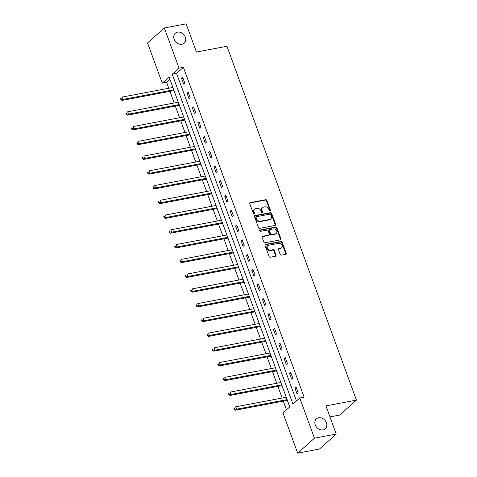 <?xml version="1.0" encoding="UTF-8"?>
<svg xmlns="http://www.w3.org/2000/svg" width="477" height="477" viewBox="0 0 477 477"><rect width="100%" height="100%" fill="white"/><g stroke="black" fill="none" stroke-linecap="round" stroke-linejoin="round"><path stroke-width="0.72" d="M270.137 211.084A0.715 0.578 48.3 0 0 270.501 210.321L266.887 200.459A1.02 0.829 48.3 0 0 265.695 199.69L250.3 202.606A1.02 0.829 48.3 0 0 249.781 203.697L253.394 213.559A0.715 0.578 48.3 0 0 254.593 213.332L254.122 212.056A3.273 2.659 48.3 0 1 254.682 209.093A3.273 2.659 48.3 0 1 255.773 208.568L257.055 208.324A3.273 2.659 48.3 0 1 260.883 210.78L261.348 212.056A0.715 0.578 48.3 0 0 262.547 211.83L262.076 210.548A3.273 2.659 48.3 0 1 262.636 207.59A3.273 2.659 48.3 0 1 263.727 207.06L265.009 206.821A3.273 2.659 48.3 0 1 268.837 209.272L269.302 210.548A0.715 0.578 48.3 0 0 270.137 211.084M270.077 211.09A0.715 0.578 48.3 0 0 270.048 210.727L266.434 200.865A1.02 0.829 48.3 0 0 265.242 200.096L249.847 203.011A1.02 0.829 48.3 0 0 249.781 203.029M254.169 214.101A0.715 0.578 48.3 0 0 254.134 213.738L253.669 212.462L254.122 212.056M262.123 212.599A0.715 0.578 48.3 0 0 262.094 212.229L261.623 210.953L262.076 210.548M318.636 417.78A6.666 5.414 48.3 0 0 316.418 418.854A6.666 5.414 48.3 0 0 315.917 426.223A6.666 5.414 48.3 0 0 323.066 429.884A6.666 5.414 48.3 0 0 325.29 428.811A6.666 5.414 48.3 0 0 325.791 421.441A6.666 5.414 48.3 0 0 318.636 417.78M177.516 32.156A6.666 5.414 48.3 0 0 175.297 33.229A6.666 5.414 48.3 0 0 174.797 40.593A6.666 5.414 48.3 0 0 181.946 44.26A6.666 5.414 48.3 0 0 184.17 43.18A6.666 5.414 48.3 0 0 184.671 35.817A6.666 5.414 48.3 0 0 177.516 32.156M280.172 254.366A1.02 0.829 48.3 0 0 281.364 255.135L285.687 254.319A1.02 0.829 48.3 0 0 286.2 253.227L282.193 242.274A1.02 0.829 48.3 0 0 280.995 241.511L265.6 244.421A1.02 0.829 48.3 0 0 265.087 245.512L269.094 256.465A1.02 0.829 48.3 0 0 270.292 257.234L275.509 256.244A1.02 0.829 48.3 0 0 276.022 255.153L274.305 250.467A1.02 0.829 48.3 0 0 273.112 249.698L270.525 250.192A2.737 2.218 48.3 0 1 267.591 248.69A2.737 2.218 48.3 0 1 267.794 245.667A2.737 2.218 48.3 0 1 268.706 245.226L278.842 243.306A2.737 2.218 48.3 0 1 281.776 244.808A2.737 2.218 48.3 0 1 281.573 247.831A2.737 2.218 48.3 0 1 280.661 248.273L278.973 248.589A1.02 0.829 48.3 0 0 278.455 249.68L280.172 254.366M164.344 27.976L186.125 23.85L196.441 52.029L226.939 46.257L356.432 400.114L325.934 405.885L336.243 434.064L314.456 438.184L297.672 453.15L282.962 412.963L289.772 406.893L169.067 77.059L162.258 83.123L147.554 42.936L164.344 27.976L179.048 68.163L172.245 74.227L292.944 404.067L299.753 397.997L314.456 438.184M299.753 397.997L304.111 397.174L183.406 67.34L179.048 68.163M275.122 225.448A1.02 0.829 48.3 0 0 275.634 224.363L271.628 213.41A1.02 0.829 48.3 0 0 270.435 212.641L255.04 215.556A1.02 0.829 48.3 0 0 254.521 216.647L258.528 227.601A1.02 0.829 48.3 0 0 259.726 228.364L275.122 225.448M276.91 227.839L280.917 238.792A1.02 0.829 48.3 0 1 280.404 239.883L265.009 242.799A1.02 0.829 48.3 0 1 263.811 242.03L262.1 237.343A1.02 0.829 48.3 0 1 262.612 236.252L268.855 235.072A1.02 0.829 48.3 0 0 269.374 233.98L268.235 230.874A1.02 0.829 48.3 0 0 267.037 230.105L260.537 231.339A0.715 0.578 48.3 0 1 260.06 230.039L275.718 227.076A1.02 0.829 48.3 0 1 276.91 227.839L276.457 228.244L280.464 239.198L280.917 238.792M329.965 416.904L339.642 415.073L356.432 400.114M183.406 67.34L176.597 73.404L296.455 400.93M181.612 78.466L183.687 84.143L184.826 83.129L182.745 77.459L181.612 78.466L183.019 78.204M187.008 93.218L189.089 98.894L190.222 97.88L188.147 92.21L187.008 93.218L188.415 92.955M192.41 107.969L194.485 113.645L195.618 112.632L193.543 106.961L192.41 107.969L193.817 107.707M197.806 122.726L199.881 128.396L201.02 127.389L198.939 121.713L197.806 122.726L199.213 122.458M203.208 137.477L205.283 143.148L206.416 142.14L204.341 136.464L203.208 137.477L204.615 137.209M208.604 152.229L210.679 157.899L211.812 156.891L209.737 151.215L208.604 152.229L210.011 151.96M214 166.98L216.081 172.65L217.214 171.642L215.139 165.966L214 166.98L215.407 166.712M219.402 181.731L221.477 187.401L222.61 186.394L220.535 180.717L219.402 181.731L220.809 181.463M224.798 196.482L226.873 202.159L228.012 201.145L225.931 195.469L224.798 196.482L226.205 196.214M230.2 211.233L232.275 216.91L233.408 215.896L231.333 210.226L230.2 211.233L231.607 210.965M235.596 225.985L237.671 231.661L238.804 230.647L236.729 224.977L235.596 225.985L237.003 225.722M240.992 240.736L243.073 246.412L244.206 245.399L242.131 239.728L240.992 240.736L242.399 240.474M246.394 255.487L248.469 261.163L249.602 260.15L247.527 254.479L246.394 255.487L247.802 255.225M251.79 270.238L253.865 275.915L255.004 274.901L252.923 269.231L251.79 270.238L253.198 269.976M257.192 284.996L259.267 290.666L260.4 289.658L258.325 283.982L257.192 284.996L258.594 284.727M262.588 299.747L264.663 305.417L265.796 304.409L263.721 298.733L262.588 299.747L263.996 299.478M267.985 314.498L270.065 320.168L271.198 319.161L269.123 313.484L267.985 314.498L269.392 314.23M273.387 329.249L275.462 334.92L276.594 333.912L274.519 328.236L273.387 329.249L274.794 328.981M278.783 344L280.858 349.677L281.996 348.663L279.916 342.987L278.783 344L280.19 343.732M284.179 358.752L286.26 364.428L287.392 363.414L285.318 357.738L284.179 358.752L285.586 358.483M289.581 373.503L291.656 379.179L292.789 378.166L290.714 372.495L289.581 373.503L290.988 373.235M294.977 388.254L297.052 393.93L298.191 392.917L296.116 387.246L294.977 388.254L296.384 387.992M169.907 79.367L166.616 82.3L168.792 88.239M169.925 91.345L174.188 102.99M175.327 106.097L179.585 117.741M180.723 120.848L184.987 132.493M186.119 135.605L190.383 147.244M191.521 150.356L195.779 161.995M196.918 165.108L201.181 176.746M202.32 179.859L206.577 191.504M207.716 194.61L211.979 206.255M213.112 209.361L217.375 221.006M218.514 224.112L222.771 235.757M223.91 238.864L228.173 250.508M229.312 253.615L233.569 265.26M234.708 268.366L238.971 280.011M240.104 283.123L244.367 294.762M245.506 297.875L249.763 309.513M250.902 312.626L255.165 324.265M256.304 327.377L260.561 339.022M261.7 342.128L265.963 353.773M267.096 356.879L271.359 368.524M272.498 371.631L276.755 383.275M277.894 386.382L282.157 398.027M283.296 401.133L286.474 409.832M172.537 86.558L172.871 87.464L122.237 97.052L123.102 99.413L173.741 89.831M121.373 99.222L121.027 98.28L120.568 98.679L120.919 99.627L121.373 99.222L123.102 99.413L121.969 100.426L173.556 90.66A1.043 0.847 -131.7 0 1 173.902 90.666L174.618 92.228M177.933 101.309L178.267 102.215L127.639 111.803L128.504 114.164L179.137 104.582M179.453 105.453L180.014 106.979M183.335 116.06L183.669 116.972M184.849 120.204L185.416 121.73M188.731 130.811L189.065 131.724L138.431 141.305L139.296 143.672L189.935 134.085M190.245 134.955L190.812 136.482M194.133 145.563L194.461 146.475L143.833 156.057L144.698 158.424L195.332 148.836M142.963 158.233L142.617 157.285L142.164 157.69L142.51 158.632L142.963 158.233L144.698 158.424L143.565 159.431L195.147 149.671A1.043 0.847 -131.7 0 1 195.498 149.677L196.208 151.233M199.529 160.314L199.863 161.226L149.229 170.808L150.094 173.175L200.734 163.587M148.365 172.984L148.019 172.036L147.56 172.441L147.906 173.384L148.365 172.984L150.094 173.175L148.961 174.183L200.549 164.422A1.043 0.847 -131.7 0 1 200.895 164.428L201.61 165.984M204.925 175.065L205.259 175.977L154.626 185.559L155.496 187.926L206.13 178.338M153.761 187.735L153.415 186.787L152.962 187.193L153.308 188.141L153.761 187.735L155.496 187.926L154.357 188.934L205.945 179.173A1.043 0.847 -131.7 0 1 206.297 179.179L207.006 180.735M210.327 189.816L210.661 190.728L160.028 200.31L160.892 202.677L211.526 193.09M159.157 202.487L158.811 201.538L158.358 201.944L158.704 202.892L159.157 202.487L160.892 202.677L159.759 203.685L211.341 193.924A1.043 0.847 -131.7 0 1 211.693 193.93L212.408 195.487M215.723 204.567L216.057 205.48L165.424 215.067L166.288 217.429L216.928 207.841M164.559 217.238L164.213 216.29L163.76 216.695L164.106 217.643L164.559 217.238L166.288 217.429L165.155 218.442L216.743 208.676A1.043 0.847 -131.7 0 1 217.089 208.682L217.804 210.238M221.119 219.325L221.453 220.231L170.826 229.819L171.69 232.18L222.324 222.598M169.955 231.989L169.609 231.041L169.156 231.446L169.502 232.394L169.955 231.989L171.69 232.18L170.551 233.193L222.139 223.427A1.043 0.847 -131.7 0 1 222.491 223.433L223.2 224.995M226.521 234.07L226.855 234.982L176.222 244.57L177.086 246.931L227.726 237.349M175.357 246.74L175.005 245.792L174.552 246.198L174.898 247.146L175.357 246.74L177.086 246.931L175.953 247.945L227.541 238.178A1.043 0.847 -131.7 0 1 227.887 238.184L228.602 239.746M231.917 248.827L232.251 249.733M232.257 249.733L181.618 259.321L182.488 261.682L181.349 262.696L232.937 252.929A1.043 0.847 -131.7 0 1 233.289 252.935L233.998 254.497M237.319 263.578L237.653 264.491L187.02 274.072L187.884 276.433L238.518 266.852M186.149 276.243L185.803 275.301L185.35 275.706L185.696 276.648L186.149 276.243L187.884 276.433L186.751 277.447L238.333 267.68A1.043 0.847 -131.7 0 1 238.685 267.686L239.394 269.249M242.715 278.329L243.049 279.242M243.055 279.236L192.416 288.823L193.28 291.185L192.148 292.198L243.735 282.432A1.043 0.847 -131.7 0 1 244.081 282.444L244.796 284M248.112 293.081L248.445 293.993L197.818 303.575L198.682 305.942L249.316 296.354M249.632 297.225L250.192 298.751M253.514 307.832L253.847 308.744L203.214 318.326L204.078 320.693L254.718 311.105M255.028 311.976L255.594 313.502M258.91 322.583L259.244 323.495L208.61 333.077L209.475 335.444L260.114 325.857M260.424 326.727L260.991 328.254M264.312 337.334L264.64 338.247L214.012 347.828L214.877 350.196L265.51 340.608M213.141 350.005L212.796 349.057L212.343 349.462L212.688 350.41L213.141 350.005L214.877 350.196L213.744 351.203L265.325 341.443A1.043 0.847 -131.7 0 1 265.677 341.449L266.387 343.005M269.708 352.086L270.042 352.998L219.408 362.58L220.273 364.947L270.912 355.359M218.544 364.756L218.198 363.808L217.745 364.213L218.09 365.161L218.544 364.756L220.273 364.947L219.14 365.96L270.727 356.194A1.043 0.847 -131.7 0 1 271.073 356.2L271.789 357.756M275.104 366.843L275.438 367.749L224.81 377.337L225.675 379.698L276.308 370.116M223.94 379.507L223.594 378.559L223.141 378.965L223.486 379.913L223.94 379.507L225.675 379.698L224.536 380.712L276.123 370.945A1.043 0.847 -131.7 0 1 276.475 370.951L277.185 372.513M280.506 381.594L280.84 382.5L230.206 392.088L231.071 394.449L281.704 384.867M229.336 394.258L228.99 393.31L228.537 393.716L228.882 394.664L229.336 394.258L231.071 394.449L229.938 395.463L281.519 385.696A1.043 0.847 -131.7 0 1 281.871 385.702L282.587 387.264M285.908 396.339L286.236 397.252L235.602 406.839L236.467 409.2L287.106 399.619M234.738 409.01L234.392 408.068L233.939 408.467L234.285 409.415L234.738 409.01L236.467 409.2L235.334 410.214L286.921 400.447A1.043 0.847 -131.7 0 1 287.273 400.453L287.983 402.016M336.243 434.064L319.453 449.024L297.672 453.15M166.616 82.3L162.258 83.123M176.597 73.404L172.245 74.227M262.636 207.59L262.183 207.996A3.273 2.659 48.3 0 0 261.623 210.953M254.682 209.093L254.229 209.498A3.273 2.659 48.3 0 0 253.669 212.462M275.187 225.436A1.02 0.829 48.3 0 0 275.181 224.762L271.174 213.809A1.02 0.829 48.3 0 0 269.982 213.046L254.587 215.962A1.02 0.829 48.3 0 0 254.515 215.974M270.805 214.656A0.715 0.578 48.3 0 0 269.97 214.119L256.453 216.677A0.715 0.578 48.3 0 0 256.095 217.44L256.584 218.788A3.273 2.659 48.3 0 0 260.412 221.239L269.648 219.492A3.273 2.659 48.3 0 0 270.739 218.961A3.273 2.659 48.3 0 0 271.3 216.003L270.805 214.656M256 217.083A0.715 0.578 48.3 0 0 255.642 217.846L256.095 217.44M270.739 218.961L270.286 219.366A3.273 2.659 48.3 0 1 269.195 219.891L259.959 221.644A3.273 2.659 48.3 0 1 256.131 219.187L255.642 217.846M280.47 239.865A1.02 0.829 48.3 0 0 280.464 239.198M269.195 234.905L268.742 235.31A1.02 0.829 48.3 0 1 268.402 235.477L262.159 236.658A1.02 0.829 48.3 0 0 262.094 236.675M259.667 230.433L275.259 227.481L275.718 227.076M275.336 233.843A2.737 2.218 48.3 0 0 276.249 233.402A2.737 2.218 48.3 0 0 276.451 230.385A2.737 2.218 48.3 0 0 273.518 228.882L269.946 229.556A1.02 0.829 48.3 0 0 269.433 230.647L270.572 233.754A1.02 0.829 48.3 0 0 271.765 234.523L275.336 233.843L274.883 234.249A2.737 2.218 48.3 0 0 275.795 233.808L276.249 233.402M269.606 229.723L269.153 230.123A1.02 0.829 48.3 0 0 268.98 231.053L269.433 230.647M274.883 234.249L271.312 234.928A1.02 0.829 48.3 0 1 270.113 234.159L268.98 231.053M276.457 228.244A1.02 0.829 48.3 0 0 275.259 227.481M281.573 247.831L281.12 248.237A2.737 2.218 48.3 0 1 280.208 248.678L278.514 248.994A1.02 0.829 48.3 0 0 278.449 249.012M267.794 245.667L267.341 246.072A2.737 2.218 48.3 0 0 267.138 249.089A2.737 2.218 48.3 0 0 270.071 250.592L270.525 250.192M275.575 256.227A1.02 0.829 48.3 0 0 275.569 255.559L273.852 250.872A1.02 0.829 48.3 0 0 272.659 250.103L270.071 250.592M285.753 254.301A1.02 0.829 48.3 0 0 285.747 253.633L281.74 242.68A1.02 0.829 48.3 0 0 280.542 241.911L265.146 244.826A1.02 0.829 48.3 0 0 265.081 244.844M120.568 98.679L121.027 98.28M121.969 100.426L120.919 99.627M126.769 113.973L126.423 113.031L125.97 113.431L126.316 114.379L126.769 113.973L128.504 114.164L127.365 115.178L178.953 105.411A1.043 0.847 -131.7 0 1 179.304 105.417L179.459 105.453M125.97 113.431L126.423 113.031M127.365 115.178L126.316 114.379M183.669 116.966L133.035 126.554L133.9 128.915L132.767 129.929L184.349 120.162A1.043 0.847 -131.7 0 1 184.7 120.168L184.855 120.204M132.165 128.724L131.819 127.782L131.366 128.188L131.712 129.13L132.165 128.724L133.9 128.915L184.533 119.333M131.366 128.188L131.819 127.782M132.767 129.929L131.712 129.13M137.567 143.476L137.221 142.534L136.768 142.939L137.114 143.881L137.567 143.476L139.296 143.672L138.163 144.68L189.751 134.913A1.043 0.847 -131.7 0 1 190.102 134.925L190.251 134.955M136.768 142.939L137.221 142.534M138.163 144.68L137.114 143.881M142.164 157.69L142.617 157.285M143.565 159.431L142.51 158.632M147.56 172.441L148.019 172.036M148.961 174.183L147.906 173.384M152.962 187.193L153.415 186.787M154.357 188.934L153.308 188.141M158.358 201.944L158.811 201.538M159.759 203.685L158.704 202.892M163.76 216.695L164.213 216.29M165.155 218.442L164.106 217.643M169.156 231.446L169.609 231.041M170.551 233.193L169.502 232.394M174.552 246.198L175.005 245.792M175.953 247.945L174.898 247.146M180.753 261.491L180.407 260.549L179.954 260.949L180.3 261.897L180.753 261.491L182.488 261.682L233.122 252.1M179.954 260.949L180.407 260.549M181.349 262.696L180.3 261.897M185.35 275.706L185.803 275.301M186.751 277.447L185.696 276.648M191.551 290.994L191.205 290.052L190.752 290.457L191.098 291.399L191.551 290.994L193.28 291.185L243.92 281.603M190.752 290.457L191.205 290.052M192.148 292.198L191.098 291.399M196.947 305.745L196.602 304.803L196.148 305.208L196.494 306.151L196.947 305.745L198.682 305.942L197.544 306.949L249.131 297.183A1.043 0.847 -131.7 0 1 249.483 297.195L249.638 297.225M196.148 305.208L196.602 304.803M197.544 306.949L196.494 306.151M202.343 320.502L201.998 319.554L201.544 319.96L201.89 320.902L202.343 320.502L204.078 320.693L202.946 321.701L254.527 311.94A1.043 0.847 -131.7 0 1 254.879 311.946L255.034 311.976M201.544 319.96L201.998 319.554M202.946 321.701L201.89 320.902M207.745 335.253L207.4 334.305L206.946 334.711L207.292 335.653L207.745 335.253L209.475 335.444L208.342 336.452L259.929 326.691A1.043 0.847 -131.7 0 1 260.281 326.697L260.43 326.727M206.946 334.711L207.4 334.305M208.342 336.452L207.292 335.653M212.343 349.462L212.796 349.057M213.744 351.203L212.688 350.41M217.745 364.213L218.198 363.808M219.14 365.96L218.09 365.161M223.141 378.965L223.594 378.559M224.536 380.712L223.486 379.913M228.537 393.716L228.99 393.31M229.938 395.463L228.882 394.664M233.939 408.467L234.392 408.068M235.334 410.214L234.285 409.415M270.048 210.727L270.501 210.321M254.134 213.738L254.593 213.332M262.094 212.229L262.547 211.83M249.847 203.011L250.3 202.606M265.242 200.096L265.695 199.69M266.434 200.865L266.887 200.459M254.587 215.962L255.04 215.556M269.982 213.046L270.435 212.641M271.174 213.809L271.628 213.41M275.181 224.762L275.634 224.363M256.131 219.187L256.584 218.788M259.959 221.644L260.412 221.239M269.195 219.891L269.648 219.492M262.159 236.658L262.612 236.252M268.402 235.477L268.855 235.072M259.685 230.379L260.06 230.039M270.113 234.159L270.572 233.754M271.312 234.928L271.765 234.523M278.514 248.994L278.973 248.589M280.208 248.678L280.661 248.273M272.659 250.103L273.112 249.698M273.852 250.872L274.305 250.467M275.569 255.559L276.022 255.153M265.146 244.826L265.6 244.421M280.542 241.911L280.995 241.511M281.74 242.68L282.193 242.274M285.747 253.633L286.2 253.227M173.556 90.66L173.926 90.332M178.953 105.411L179.322 105.083M184.349 120.162L184.718 119.834M189.751 134.913L190.12 134.586M195.147 149.671L195.516 149.337M200.549 164.422L200.912 164.088M205.945 179.173L206.314 178.845M211.341 193.924L211.71 193.596M216.743 208.676L217.113 208.348M222.139 223.427L222.509 223.099M227.541 238.178L227.905 237.85M232.937 252.929L233.307 252.601M238.333 267.68L238.703 267.353M243.735 282.432L244.105 282.104M249.131 297.183L249.501 296.855M254.527 311.94L254.897 311.606M259.929 326.691L260.299 326.357M265.325 341.443L265.695 341.115M270.727 356.194L271.097 355.866M276.123 370.945L276.493 370.617M281.519 385.696L281.889 385.368M286.921 400.447L287.291 400.12M255.761 217.196L256.215 216.791"/></g></svg>
